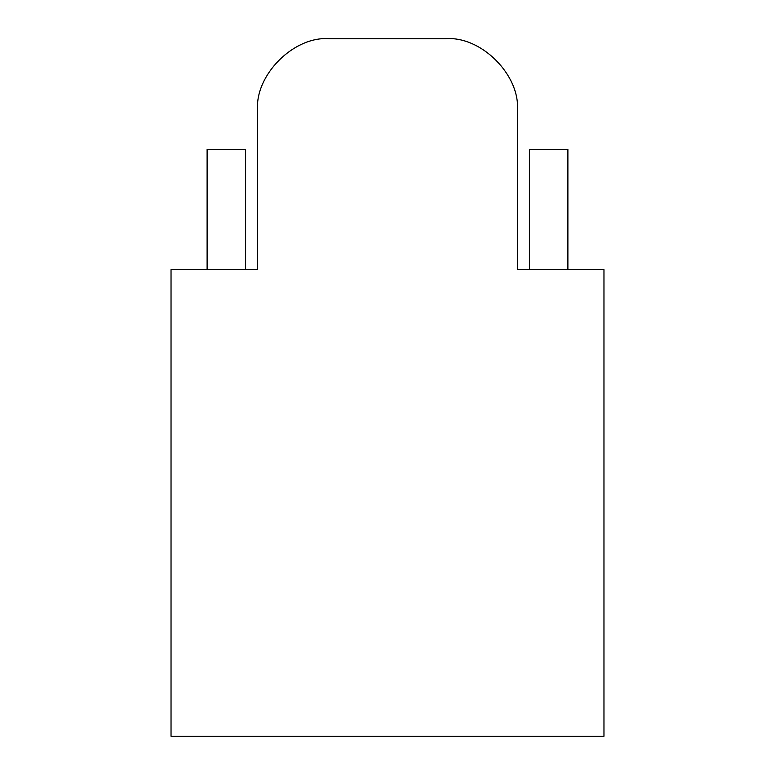 <?xml version="1.0" encoding="UTF-8"?>
<svg xmlns="http://www.w3.org/2000/svg" width="775" height="775" viewBox="0 0 775 775"><rect width="100%" height="100%" fill="white"/><g stroke="black" fill="none" stroke-linecap="round" stroke-linejoin="round"><path stroke-width="1.16" d="M207.109 149.391L207.109 269.642L207.109 149.391L245.597 149.391L207.109 149.391M245.597 269.642L245.597 149.391L245.597 269.642M517.38 110.903L517.38 269.642L517.38 110.903C520.606 75.204 480.926 35.524 445.228 38.75C480.926 35.524 520.606 75.204 517.38 110.903M567.891 149.391L567.891 269.642L567.891 149.391L529.403 149.391L529.403 269.642L529.403 149.391L567.891 149.391M329.772 38.75L445.228 38.75L329.772 38.75C294.074 35.524 254.394 75.204 257.62 110.903L257.62 269.642L171.033 269.642L171.033 736.25L603.967 736.25L603.967 269.642L517.38 269.642L603.967 269.642L603.967 736.25L171.033 736.25L171.033 269.642L257.62 269.642L257.62 110.903C254.394 75.204 294.074 35.524 329.772 38.75"/></g></svg>
